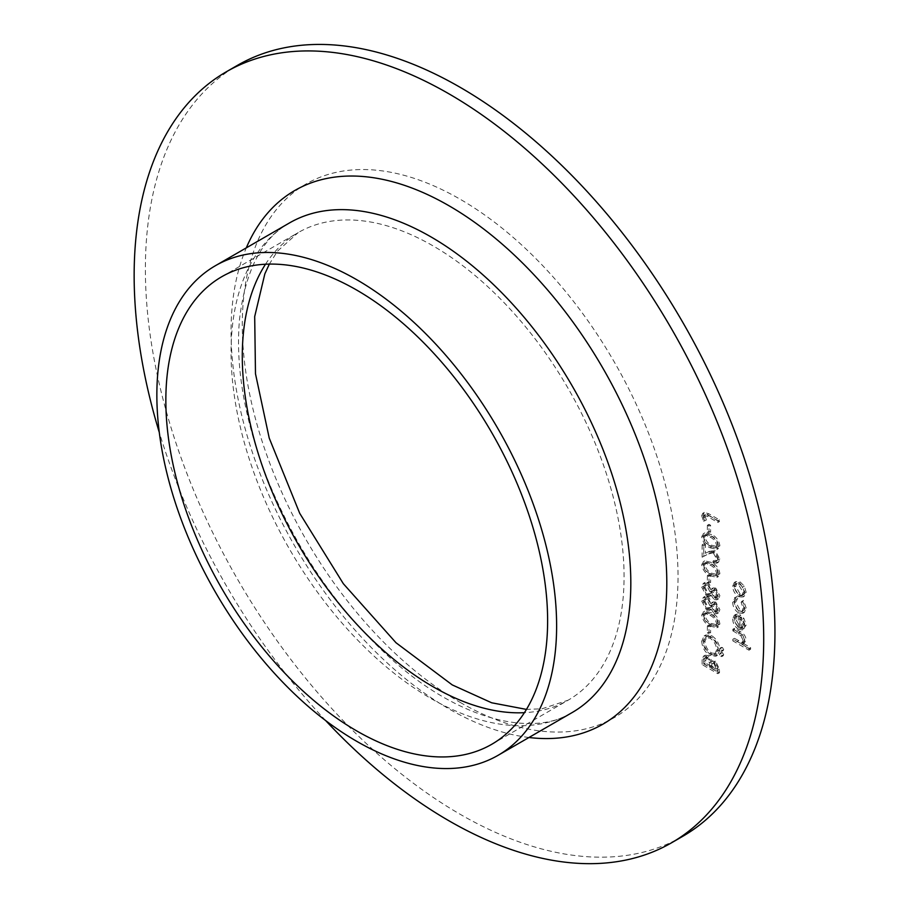 <?xml version="1.0" encoding="UTF-8"?>
<svg xmlns="http://www.w3.org/2000/svg" width="909" height="909" viewBox="0 0 909 909"><rect width="100%" height="100%" fill="white"/><g stroke="black" fill="none" stroke-linecap="round" stroke-linejoin="round"><path stroke-width="0.68" stroke-dasharray="4.54 3.41" d="M708.986 531.322L710.599 532.254L710.599 525.266L708.986 524.334L708.986 531.322L707.372 532.265L708.986 533.197L710.599 532.254M718.269 558.103L717.258 560.489L714.644 560.217L714.644 561.853L718.44 562.251L719.883 558.955L715.213 550.763L709.565 551.172L705.361 553.297L705.361 544.843L703.748 543.912L703.748 556.263L710.259 552.967L715.076 552.32L718.269 558.103L716.656 559.035L715.633 561.421L713.02 561.148L714.644 560.217M708.986 581.658L710.599 582.589L710.599 575.602L708.986 574.67L708.986 581.658L707.372 582.589L708.986 583.521L710.599 582.589M715.803 602.133L713.406 601.894L712.508 602.815L708.327 596.883L705.066 596.372L703.111 597.486L705.066 596.372L703.339 600.201L708.202 609.155L711.213 609.473L712.508 608.064L715.849 612.643L718.53 612.836L719.883 609.644L715.803 602.133L714.19 603.065L711.792 602.826L710.895 603.746L712.508 602.815M708.986 631.982L710.599 632.914L710.599 625.926L708.986 624.994L708.986 631.982L707.372 632.914L708.986 633.846L710.599 632.914M722.405 655.571L723.723 654.821L722.405 652.548L721.098 653.298L722.405 655.571L723.723 654.821L722.098 655.753L720.792 653.48L722.405 652.548L719.474 654.241L720.792 656.503L722.405 655.571M703.748 663.672L719.485 672.751L719.485 669.206L715.588 661.184L712.236 661.354L708.213 655.537L705.123 655.23L703.748 658.752L703.748 663.672L702.123 664.604L717.86 673.694L719.485 672.751M717.86 673.694L717.86 670.149L713.963 662.116L710.611 662.286L712.804 660.832L710.611 662.286L706.588 656.468L708.213 655.537M746.175 608.041L743.482 600.406L742.744 601.338L744.766 607.337L743.335 610.723L740.256 610.428L735.688 602.088L737.699 598.429L736.926 596.622L734.438 597.861L736.926 596.622L734.267 601.303C734.472 605.78 736.426 609.337 740.131 611.984L744.312 612.427L746.175 608.041L744.562 608.973L741.858 601.338L743.482 600.406M741.858 601.338L741.13 602.281L743.142 608.28L741.71 611.655L738.631 611.359L734.063 603.019L735.563 599.599L737.699 598.429L736.085 599.361L735.301 597.554L732.654 602.235L734.267 601.303M734.472 639.936L750.618 649.253L750.618 647.628L743.801 643.697L744.551 643.367L742.187 644.629L743.801 643.697L746.175 640.004C745.664 636.061 743.721 633.278 740.346 631.675L734.472 628.289L734.472 629.914L742.494 634.743L744.766 639.481L743.539 642.072L741.721 642.243L734.472 638.311L734.472 639.936L732.859 640.868L748.993 650.196L750.618 649.253M682.75 836.325A445.16 257.02 60 0 1 237.579 579.317A445.16 257.02 60 0 1 237.59 65.278M735.688 619.245L736.926 616.143L738.108 615.757L737.449 613.927L735.892 614.325L734.267 618.234C734.574 622.551 736.551 625.915 740.187 628.324L744.619 628.744L743.005 629.687L746.175 625.062L743.914 618.404L739.915 614.654L739.915 626.54L735.688 619.245L734.063 620.177L735.313 617.086L738.108 615.757M744.266 596.247L742.653 597.179L744.266 596.247L746.175 592.282L744.278 586.146L740.187 581.965L735.904 581.567L734.267 585.407C734.574 589.782 736.54 593.213 740.187 595.702L744.266 596.247M711.542 654.662L717.519 655.309L719.883 650.037C719.485 643.89 716.724 639.072 711.622 635.596L705.725 634.993L703.339 640.345C703.771 646.424 706.509 651.196 711.542 654.662L709.929 655.594L715.894 656.241L718.269 650.969L719.883 650.037M722.405 650.446L723.723 649.685L722.405 647.413L721.098 648.174L722.405 650.446L723.723 649.685L722.098 650.628L720.792 648.356L722.405 647.413L719.474 649.106L720.792 651.378L722.405 650.446M703.339 614.257C704.384 619.438 707.145 623.051 711.611 625.108L718.53 626.812L719.883 623.813C718.86 618.574 716.099 614.893 711.611 612.757L704.748 611.178L703.339 614.257L701.725 615.188C702.771 620.37 705.52 623.994 709.986 626.04L711.611 625.108M715.803 588.146L713.406 587.918L712.508 588.827L708.327 582.908L705.066 582.396L703.111 583.498L705.066 582.396L703.339 586.225L708.202 595.179L711.213 595.486L712.508 594.077L715.849 598.656L718.53 598.849L719.883 595.668L715.803 588.146L714.19 589.089L711.792 588.85L710.895 589.771L712.508 588.827M703.339 563.932C704.384 569.114 707.145 572.727 711.611 574.772L718.53 576.488L719.883 573.477C718.86 568.25 716.099 564.569 711.611 562.432L704.748 560.842L703.339 563.932L701.725 564.864C702.771 570.045 705.52 573.659 709.986 575.715L711.611 574.772M703.339 535.969C704.384 541.15 707.145 544.764 711.611 546.82L718.53 548.525L719.883 545.525C718.86 540.287 716.099 536.605 711.611 534.469L704.748 532.89L703.339 535.969L701.725 536.901C702.771 542.082 705.52 545.707 709.986 547.752L711.611 546.82M709.009 515.494L719.485 521.539L719.485 519.914L708.85 513.778L704.327 512.415L703.339 514.824L705.157 520.255L706.373 519.993L704.952 515.664L705.554 514.346L709.009 515.494L707.395 516.426L717.86 522.47L719.485 521.539M325.649 720.564A445.16 257.02 60 0 1 159.291 432.423M748.993 650.196L748.993 648.56L750.618 647.628M748.993 648.56L742.187 644.629L744.562 640.947L746.175 640.004M744.562 640.947C744.051 636.993 742.108 634.221 738.722 632.607L732.859 629.221L734.472 628.289M732.859 629.221L732.859 630.857L734.472 629.914M732.859 630.857L740.88 635.675L742.494 634.743M740.88 635.675L743.142 640.413L744.766 639.481M743.142 640.413L741.926 643.015L740.096 643.174L741.721 642.243M740.096 643.174L732.859 639.243L734.472 638.311M732.859 639.243L732.859 640.868M736.483 616.688L735.824 614.859L737.449 613.927M735.824 614.859L734.279 615.257L732.654 619.165L734.267 618.234M732.654 619.165C732.949 623.483 734.926 626.846 738.574 629.267L740.187 628.324M738.574 629.267L742.414 629.948L744.562 625.994L746.175 625.062M744.562 625.994L742.289 619.336L743.914 618.404M742.289 619.336L738.301 615.586L739.915 614.654M738.301 615.586L738.301 627.471L739.915 626.54M738.301 627.471L734.063 620.177M739.71 628.119L739.71 618.04L743.142 625.097L741.88 628.017L743.687 626.96L741.335 627.187L741.335 617.097L744.766 624.165L743.687 626.96L742.062 627.892L739.71 628.119L741.335 627.187M739.71 618.04L741.335 617.097M743.142 625.097L744.766 624.165M741.13 602.281L742.744 601.338M743.142 608.28L744.766 607.337M738.631 611.359L740.256 610.428M734.063 603.019L735.688 602.088M732.654 602.235C732.847 606.712 734.802 610.269 738.506 612.916L740.131 611.984M738.506 612.916L742.698 613.359L744.562 608.973M744.562 593.213L742.664 587.078L738.574 582.896L734.29 582.499L732.654 586.339C732.949 590.714 734.926 594.145 738.574 596.645L742.653 597.179L744.562 593.213L746.175 592.282M742.664 587.078L744.278 586.146M738.574 582.896L740.187 581.965M732.654 586.339L734.267 585.407M738.574 596.645L740.187 595.702M734.063 587.169L735.347 584.18L738.562 584.521L743.142 592.407L741.812 595.327L738.562 595.009L734.063 587.169L735.688 586.225L736.972 583.248L740.187 583.589L744.766 591.475L743.437 594.395L740.187 594.066L735.688 586.225M738.562 584.521L740.187 583.589M743.142 592.407L744.766 591.475M738.562 595.009L740.187 594.066M713.963 662.116L715.588 661.184M706.588 656.468L703.498 656.162L702.123 659.684L703.748 658.752M702.123 659.684L702.123 664.604M709.406 662.695L709.588 667.286L703.736 663.911L704.725 657.957L706.588 658.093L709.406 662.695L711.02 661.763L711.213 666.354L705.361 662.968L706.35 657.014L708.213 657.162L711.02 661.763M713.94 663.729L716.247 668.91L716.247 671.126L711.202 668.217L712.156 663.57L715.553 662.797L717.871 667.979L717.871 670.194L712.826 667.286L713.77 662.638L715.553 662.797M716.247 668.91L717.871 667.979M716.247 671.126L717.871 670.194M711.202 667.115L712.826 666.183M711.202 668.217L712.826 667.286M709.588 667.286L711.213 666.354M706.588 658.093L708.213 657.162M703.736 661.582L705.361 660.65M703.736 663.911L705.361 662.968M718.269 650.969C717.86 644.822 715.11 640.016 709.997 636.527L711.622 635.596M709.997 636.527L704.111 635.925L701.725 641.277L703.339 640.345M701.725 641.277C702.157 647.356 704.884 652.128 709.929 655.594M703.339 642.277L705.361 637.641L710.009 638.163C714.11 641.038 716.326 644.97 716.656 649.958L714.622 654.469L709.929 653.969C705.85 651.117 703.657 647.219 703.339 642.277L704.952 641.334L706.975 636.698L711.622 637.232C715.724 640.095 717.94 644.026 718.269 649.026L716.235 653.537L711.554 653.037C707.475 650.174 705.27 646.276 704.952 641.334M710.009 638.163L711.622 637.232M716.656 649.958L718.269 649.026M709.929 653.969L711.554 653.037M720.792 656.503L722.098 655.753L720.792 656.503M720.792 653.48L719.474 654.241L720.792 653.48M720.792 651.378L722.098 650.628L720.792 651.378M720.792 648.356L719.474 649.106L720.792 648.356M708.986 633.846L708.986 626.858L710.599 625.926M708.986 626.858L707.372 625.926L708.986 624.994M707.372 625.926L707.372 632.914M709.986 626.04L716.906 627.755L718.269 624.744L719.883 623.813M718.269 624.744C717.235 619.518 714.474 615.825 709.986 613.689L711.611 612.757M709.986 613.689L703.134 612.109L701.725 615.188M709.997 615.325C713.463 616.916 715.69 619.722 716.656 623.756L715.633 625.915L709.997 624.415C706.509 622.904 704.293 620.12 703.339 616.063L704.339 613.916L706.043 613.734L709.997 615.325L711.611 614.393C715.088 615.984 717.303 618.79 718.269 622.824L717.258 624.983L711.611 623.483C708.122 621.972 705.907 619.188 704.952 615.132L705.952 612.984L707.656 612.791L711.611 614.393M716.656 623.756L718.269 622.824M706.043 613.734L707.656 612.791M703.339 616.063L704.952 615.132M710.895 603.746L706.713 597.815L708.327 596.883M706.713 597.815L703.452 597.315L701.725 601.133L703.339 600.201M701.725 601.133L706.577 610.087L708.202 609.155M706.577 610.087L709.588 610.405L712.508 608.064M710.895 608.996L714.224 613.575L715.849 612.643M714.224 613.575L716.906 613.768L718.269 610.587L719.883 609.644M718.269 610.587L714.19 603.065M703.339 602.053L704.43 599.258L706.679 599.429L709.997 605.792L708.793 608.61L706.532 608.439L703.339 602.053L704.952 601.122L706.043 598.327L708.304 598.497L711.611 604.86L710.406 607.666L708.156 607.496L704.952 601.122M711.611 606.757L712.52 604.621L714.235 604.724L716.656 609.746L715.713 612.052L714.201 611.927L711.611 606.757L713.224 605.826L714.133 603.69L715.86 603.792L718.269 608.803L717.337 611.121L715.826 610.996L713.224 605.826M714.235 604.724L715.86 603.792M716.656 609.746L718.269 608.803M714.201 611.927L715.826 610.996M706.679 599.429L708.304 598.497M709.997 605.792L711.611 604.86M706.532 608.439L708.156 607.496M710.895 589.771L706.713 583.839L708.327 582.908M706.713 583.839L703.452 583.328L701.725 587.157L703.339 586.225M701.725 587.157L706.577 596.111L708.202 595.179M706.577 596.111L709.588 596.429L712.508 594.077M710.895 595.02L714.224 599.599L715.849 598.656M714.224 599.599L716.906 599.781L718.269 596.599L719.883 595.668M718.269 596.599L714.19 589.089M703.339 588.066L704.43 585.282L706.679 585.453L709.997 591.816L708.793 594.622L706.532 594.452L703.339 588.066L704.952 587.134L706.043 584.339L708.304 584.521L711.611 590.873L710.406 593.691L708.156 593.52L704.952 587.134M711.611 592.782L712.52 590.645L714.235 590.748L716.656 595.759L715.713 598.077L714.201 597.952L711.611 592.782L713.224 591.85L714.133 589.702L715.86 589.816L718.269 594.827L717.337 597.133L715.826 597.02L713.224 591.85M714.235 590.748L715.86 589.816M716.656 595.759L718.269 594.827M714.201 597.952L715.826 597.02M706.679 585.453L708.304 584.521M709.997 591.816L711.611 590.873M706.532 594.452L708.156 593.52M708.986 583.521L708.986 576.533L710.599 575.602M708.986 576.533L707.372 575.602L708.986 574.67M707.372 575.602L707.372 582.589M709.986 575.715L716.906 577.42L718.269 574.42L719.883 573.477M718.269 574.42C717.235 569.182 714.474 565.5 709.986 563.364L711.611 562.432M709.986 563.364L703.134 561.785L701.725 564.864M709.997 565C713.463 566.591 715.69 569.398 716.656 573.431L715.633 575.59L709.997 574.079C706.509 572.579 704.293 569.795 703.339 565.739L704.339 563.591L706.043 563.398L709.997 565L711.611 564.069C715.088 565.648 717.303 568.466 718.269 572.5L717.258 574.658L711.611 573.147C708.122 571.647 705.907 568.864 704.952 564.807L705.952 562.66L707.656 562.466L711.611 564.069M716.656 573.431L718.269 572.5M706.043 563.398L707.656 562.466M703.339 565.739L704.952 564.807M713.02 561.148L713.02 562.785L714.644 561.853M713.02 562.785L716.826 563.182L718.269 559.887L719.883 558.955M718.269 559.887L713.588 551.695L715.213 550.763M713.588 551.695L707.941 552.115L705.361 553.297M703.736 554.229L703.736 545.775L705.361 544.843M703.736 545.775L702.123 544.843L703.748 543.912M702.123 544.843L702.123 557.194L703.748 556.263M702.123 557.194L710.259 552.967M708.634 553.899L715.076 552.32M713.463 553.251L716.656 559.035M709.986 547.752L716.906 549.468L718.269 546.457L719.883 545.525M718.269 546.457C717.235 541.23 714.474 537.537 709.986 535.401L711.611 534.469M709.986 535.401L703.134 533.822L701.725 536.901M709.997 537.037C713.463 538.628 715.69 541.434 716.656 545.468L715.633 547.627L709.997 546.127C706.509 544.616 704.293 541.832 703.339 537.776L704.339 535.628L706.043 535.446L709.997 537.037L711.611 536.105C715.088 537.696 717.303 540.503 718.269 544.536L717.258 546.695L711.611 545.195C708.122 543.684 705.907 540.9 704.952 536.844L705.952 534.697L707.656 534.503L711.611 536.105M716.656 545.468L718.269 544.536M706.043 535.446L707.656 534.503M703.339 537.776L704.952 536.844M708.986 533.197L708.986 526.209L710.599 525.266M708.986 526.209L707.372 525.277L708.986 524.334M707.372 525.277L707.372 532.265M717.86 522.47L717.86 520.846L719.485 519.914M717.86 520.846L707.236 514.71L702.702 513.346L701.725 515.767L703.339 514.824M701.725 515.767L703.532 521.198L705.157 520.255M703.532 521.198L706.373 519.993M704.748 520.937L703.566 517.925L705.179 516.994M703.566 517.925L703.339 516.607L704.952 515.664M703.339 516.607L703.941 515.289L707.395 516.426M460.17 702.384A308.117 177.891 -120 0 0 648.844 433.957A308.117 177.891 -120 0 0 271.484 216.081A308.117 177.891 -120 0 0 460.17 702.384M528.97 737.494A308.117 177.891 60 0 1 294.868 546.241A308.117 177.891 60 0 1 246.294 247.873M289.596 222.875A282.676 163.211 -120 0 0 289.596 549.286A282.676 163.211 -120 0 0 572.272 712.486C533.651 737.006 461.238 721.28 392.858 660.366C338.193 611.382 296.073 550.138 266.462 476.611C244.328 418.822 235.351 366.35 239.533 319.207C245.373 270.246 262.065 238.135 289.596 222.875M265.508 264.224A269.962 155.859 60 0 1 298.209 232.59A269.962 155.859 60 0 1 433.184 245.964A269.962 155.859 60 0 1 609.541 483.849A269.962 155.859 60 0 1 568.159 700.18A269.962 155.859 60 0 1 524.413 712.679M738.722 632.607L740.346 631.675M738.267 633.971L739.881 633.039M737.017 641.64L738.631 640.709M717.86 670.149L719.485 669.206M709.588 666.206L711.213 665.263M709.997 624.415L711.611 623.483M709.997 574.079L711.611 573.147M707.941 552.115L709.565 551.172M709.997 546.127L711.611 545.195M707.236 514.71L708.85 513.778M491.712 744.312L568.159 700.18L541.991 708.793L526.447 709.406M221.762 276.722L298.209 232.59L277.54 251.111L269.348 264.099M743.539 642.072L741.926 643.015M736.926 616.143L735.313 617.086M735.892 614.325L734.279 615.257M743.335 610.723L741.71 611.655M744.312 612.427L742.698 613.359M735.904 581.567L734.29 582.499M736.972 583.248L735.347 584.18M743.437 594.395L741.812 595.327M705.123 655.23L703.498 656.162M713.77 662.638L712.156 663.57M706.35 657.014L704.725 657.957M717.519 655.309L715.894 656.241M705.725 634.993L704.111 635.925M706.975 636.698L705.361 637.641M716.235 653.537L714.622 654.469M723.337 655.662L721.712 656.605M721.485 652.457L719.86 653.389M723.337 650.537L721.712 651.469M721.485 647.333L719.86 648.265M718.53 626.812L716.906 627.755M704.748 611.178L703.134 612.109M717.258 624.983L715.633 625.915M705.952 612.984L704.339 613.916M713.406 601.894L711.792 602.826M711.213 609.473L709.588 610.405M718.53 612.836L716.906 613.768M714.133 603.69L712.52 604.621M717.337 611.121L715.713 612.052M706.043 598.327L704.43 599.258M710.406 607.666L708.793 608.61M713.406 587.918L711.792 588.85M711.213 595.486L709.588 596.429M718.53 598.849L716.906 599.781M714.133 589.702L712.52 590.645M717.337 597.133L715.713 598.077M706.043 584.339L704.43 585.282M710.406 593.691L708.793 594.622M718.53 576.488L716.906 577.42M704.748 560.842L703.134 561.785M717.258 574.658L715.633 575.59M705.952 562.66L704.339 563.591M717.258 560.489L715.633 561.421M718.44 562.251L716.826 563.182M718.53 548.525L716.906 549.468M704.748 532.89L703.134 533.822M717.258 546.695L715.633 547.627M705.952 534.697L704.339 535.628M704.327 512.415L702.702 513.346M705.554 514.346L703.941 515.289"/><path stroke-width="1.36" d="M159.291 432.423A445.16 257.02 60 0 1 226.341 71.777L237.59 65.278A445.16 257.02 60 0 1 460.17 87.332A445.16 257.02 60 0 1 750.982 479.611A445.16 257.02 60 0 1 682.75 836.325L671.501 842.825A445.16 257.02 60 0 1 325.649 720.564M226.341 71.777A445.16 257.02 60 0 1 448.921 93.82A445.16 257.02 60 0 1 739.744 486.099A445.16 257.02 60 0 1 671.501 842.825M356.737 279.711A282.676 163.211 60 0 1 541.412 528.811A282.676 163.211 60 0 1 498.075 755.322A282.676 163.211 60 0 1 215.399 592.123A282.676 163.211 60 0 1 215.399 265.712A282.676 163.211 60 0 1 356.737 279.711M356.737 290.096A269.962 155.859 60 0 1 533.094 527.993A269.962 155.859 60 0 1 491.712 744.312A269.962 155.859 60 0 1 221.762 588.453A269.962 155.859 60 0 1 221.762 276.722A269.962 155.859 60 0 1 356.737 290.096M246.294 247.873A308.117 177.891 60 0 1 448.921 205.718A308.117 177.891 60 0 1 662.956 533.822A308.117 177.891 60 0 1 528.97 737.494M498.075 755.322L572.272 712.486A282.676 163.211 -120 0 0 615.609 485.974A282.676 163.211 -120 0 0 430.934 236.874A282.676 163.211 -120 0 0 289.596 222.875L215.399 265.712M524.413 712.679A269.962 155.859 60 0 1 433.184 686.806A269.962 155.859 60 0 1 265.508 264.224M269.348 264.099L264.849 273.848L254.69 316.582L255.486 373.758L269.234 438.115L299.709 513.301L343.341 583.703L396.006 642.743L452.262 684.92L491.667 702.782L526.447 709.406"/></g></svg>
